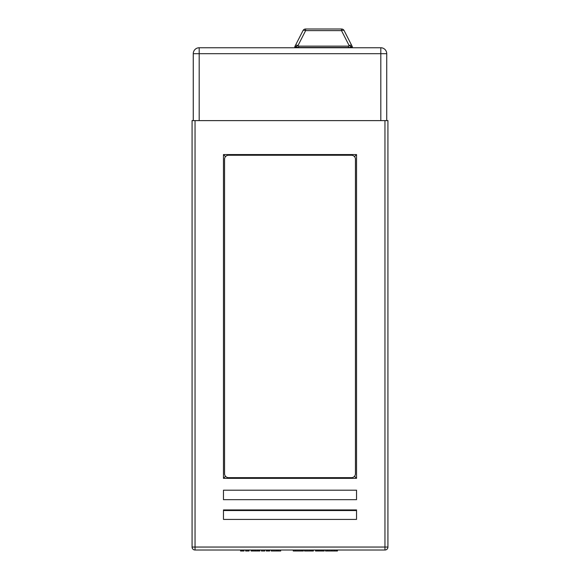 <?xml version="1.0" encoding="UTF-8"?>
<svg xmlns="http://www.w3.org/2000/svg" width="580" height="580" viewBox="0 0 580 580"><rect width="100%" height="100%" fill="white"/><g stroke="black" fill="none" stroke-linecap="round" stroke-linejoin="round"><path stroke-width="0.87" d="M195.039 550.014A2.958 2.958 0 0 1 192.074 547.049L192.074 120.604L387.926 120.604L387.926 547.049A2.958 2.958 0 0 1 384.961 550.014L195.039 550.014L195.039 547.049L384.961 547.049L384.961 550.014M223.467 509.936L223.467 519.412L356.533 519.412L356.533 509.936L223.467 509.936M223.467 490.194L223.467 499.67L356.533 499.67L356.533 490.194L223.467 490.194M223.467 154.563L223.467 478.348L356.533 478.348L356.533 154.563L223.467 154.563L225.518 156.614M225.518 476.296L223.467 478.348M354.481 156.614L356.533 154.563M354.481 476.296L356.533 478.348M356.533 510.53L223.467 510.53M355.446 159.203A3.951 3.951 0 0 0 351.502 155.259L228.498 155.259A3.951 3.951 0 0 0 224.554 159.203L224.554 473.708A3.951 3.951 0 0 0 228.498 477.659L351.502 477.659A3.951 3.951 0 0 0 355.446 473.708L355.446 159.203M193.263 120.604L193.263 53.679L193.263 120.604M380.813 120.604L380.813 53.679L193.263 53.679A5.923 5.923 0 0 1 199.186 47.756L380.813 47.756A5.923 5.923 0 0 1 386.737 53.679L386.737 120.604L386.737 53.679L380.813 53.679L380.813 47.756M199.186 120.604L199.186 47.756M352.125 47.357L352.386 47.756M352.386 47.48A2.958 2.958 -27.1 0 0 352.06 46.132A2.958 2.958 0 0 1 352.386 47.48L351.233 46.915A2.958 1.225 152.9 0 0 351.741 46.204M351.233 46.915A2.958 1.225 -152.9 0 0 349.138 45.566L348.442 46.132L348.442 47.48L298.685 47.48L295.894 46.915A2.958 1.225 -152.9 0 1 295.351 45.566L302.992 30.617A2.958 1.225 -152.9 0 1 305.631 30.617L305.631 29A2.958 2.958 0 0 0 302.992 30.617A2.958 2.958 0 0 1 305.631 29L341.497 29A2.958 2.958 0 0 1 344.129 30.617L351.777 45.566A2.958 1.225 152.9 0 1 351.233 46.915L348.442 47.756M348.442 46.132L298.685 46.132L297.989 45.566A2.958 1.225 152.9 0 0 295.894 46.915L294.742 47.756M352.06 46.132L344.129 30.617A2.958 1.225 152.9 0 0 341.497 30.617L341.497 29M302.992 30.617L295.351 45.566A2.958 1.225 27.1 0 1 297.989 45.566L305.631 30.617L341.497 30.617L349.138 45.566A2.958 1.225 -27.1 0 1 351.777 45.566M295.351 45.566L295.06 46.132A2.958 2.958 0 0 0 294.742 47.48A2.958 2.958 27.1 0 1 295.06 46.132L294.742 47.48M243.977 550.014L243.977 551L240.562 551L240.562 550.014M243.259 550.014L243.259 551M241.86 550.014L241.86 551M249.052 550.014L249.052 551L245.659 551L245.659 550.014M259.869 550.014L259.869 551L251.14 551L251.14 550.014M264.748 550.014L264.748 551L261.406 551L261.406 550.014M269.685 550.014L269.685 551L266.271 551L266.271 550.014M280.691 550.014L280.691 551L271.251 551L271.251 550.014M303.34 550.014L303.34 551L293.277 551L293.277 550.014M313.374 550.014L313.374 551L304.5 551L304.5 550.014M324.205 550.014L324.205 551L315.527 551L315.527 550.014M337.458 550.014L337.458 551L325.532 551L325.532 550.014M248.32 550.014L248.32 551M251.314 550.014L251.314 551M252.191 550.014L252.191 551M253.097 550.014L253.097 551M254.714 550.014L254.714 551M255.649 550.014L255.649 551M257.07 550.014L257.07 551M258.035 550.014L258.035 551M259.028 550.014L259.028 551M259.325 550.014L259.325 551M259.354 550.014L259.354 551M259.789 550.014L259.789 551M264.676 550.014L264.676 551M268.975 550.014L268.975 551M267.568 550.014L267.568 551M276.45 550.014L276.45 551M277.856 550.014L277.856 551M278.262 550.014L278.262 551M280.597 550.014L280.597 551M295.38 550.014L295.38 551M301.223 550.014L301.223 551M302.63 550.014L302.63 551M313.309 550.014L313.309 551M313.033 550.014L313.033 551M310.104 550.014L310.104 551M311.293 550.014L311.293 551M312.272 550.014L312.272 551M323.125 550.014L323.125 551M323.604 550.014L323.604 551M324.133 550.014L324.133 551M315.882 550.014L315.882 551M316.056 550.014L316.056 551M316.926 550.014L316.926 551M317.833 550.014L317.833 551M318.754 550.014L318.754 551M319.921 550.014L319.921 551M321.102 550.014L321.102 551M322.089 550.014L322.089 551M322.85 550.014L322.85 551M327.635 550.014L327.635 551M331.774 550.014L331.774 551M334.645 550.014L334.645 551M336.748 550.014L336.748 551M192.074 547.049L195.039 547.049L195.039 120.604M384.961 120.604L384.961 547.049L387.926 547.049M298.685 46.132L298.685 47.756"/></g></svg>

